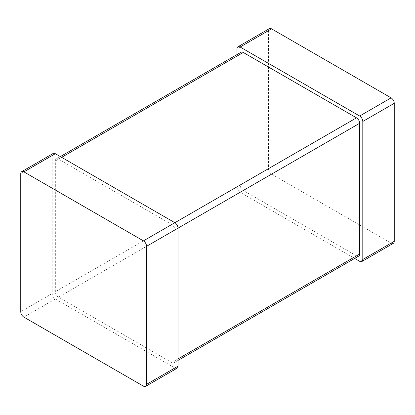<?xml version="1.0" encoding="UTF-8"?>
<svg xmlns="http://www.w3.org/2000/svg" width="415" height="415" viewBox="0 0 415 415"><rect width="100%" height="100%" fill="white"/><g stroke="black" fill="none" stroke-linecap="round" stroke-linejoin="round"><path stroke-width="0.31" stroke-dasharray="2.08 1.56" d="M393.327 243.356A4.446 2.568 60 0 1 391.106 243.138L271.586 174.134A4.446 2.568 -120 0 1 268.438 168.687L268.438 30.674A4.446 2.568 60 0 1 269.361 28.64M268.438 168.687L236.986 186.843L236.986 54.593M236.986 186.843A4.446 2.568 -120 0 0 240.135 192.295L354.664 258.415M241.053 52.249A4.446 2.568 60 0 0 240.135 54.282L240.135 185.028A4.446 2.568 -120 0 0 243.278 190.475L356.506 255.848L171.722 362.534L58.494 297.161A4.446 2.568 -120 0 1 55.345 291.714L55.345 160.968A4.446 2.568 60 0 1 56.269 158.929A4.446 2.568 60 0 1 58.494 159.153L171.722 224.525A4.446 2.568 -120 0 1 174.865 229.972L174.865 360.718A4.446 2.568 60 0 1 173.947 362.752A4.446 2.568 60 0 1 171.722 362.534M358.731 256.071A4.446 2.568 60 0 1 356.506 255.848M177.091 368.204A4.446 2.568 60 0 1 174.865 367.981L55.345 298.976A4.446 2.568 -120 0 1 52.202 293.53L52.202 155.521A4.446 2.568 60 0 1 53.125 153.483M268.438 30.674L236.986 48.835M271.586 174.134L240.135 192.295M391.106 243.138L359.655 261.3M243.278 190.475L58.494 297.161M240.135 185.028L55.345 291.714M178.014 358.902L174.865 360.718M178.014 228.157L174.865 229.972M174.865 222.705L171.722 224.525M61.638 157.337L58.494 159.153M240.135 54.282L55.345 160.968M52.202 293.53L20.75 311.686M52.202 155.521L20.75 173.678M55.345 298.976L23.894 317.138M174.865 367.981L143.414 386.142M178.014 360.407L173.947 362.752M60.336 156.585L56.269 158.929"/><path stroke-width="0.62" d="M236.986 54.593L236.986 48.835A4.446 2.568 60 0 1 237.909 46.796L269.361 28.64A4.446 2.568 60 0 1 271.586 28.858L391.106 97.862A4.446 2.568 -120 0 1 394.25 103.314L394.25 241.323A4.446 2.568 60 0 1 393.327 243.356L361.875 261.517A4.446 2.568 60 0 1 359.655 261.3L354.664 258.415M237.909 46.796A4.446 2.568 60 0 1 240.135 47.02L359.655 116.024A4.446 2.568 -120 0 1 362.798 121.471L362.798 259.479A4.446 2.568 60 0 1 361.875 261.517M60.336 156.585L241.053 52.249A4.446 2.568 60 0 1 243.278 52.466L356.506 117.839L143.414 240.866L23.894 171.862A4.446 2.568 60 0 0 21.673 171.644A4.446 2.568 60 0 0 20.75 173.678L20.75 311.686A4.446 2.568 -120 0 0 23.894 317.138L143.414 386.142A4.446 2.568 60 0 0 145.639 386.36A4.446 2.568 60 0 0 146.562 384.326L146.562 246.313A4.446 2.568 -120 0 0 143.414 240.866M178.014 360.407L358.731 256.071A4.446 2.568 60 0 0 359.655 254.032L359.655 123.286A4.446 2.568 -120 0 0 356.506 117.839M359.655 123.286L178.014 228.157L178.014 366.165A4.446 2.568 60 0 1 177.091 368.204L145.639 386.36M146.562 246.313L178.014 228.157A4.446 2.568 -120 0 0 174.865 222.705L55.345 153.7L23.894 171.862M21.673 171.644L53.125 153.483A4.446 2.568 60 0 1 55.345 153.7M271.586 28.858L240.135 47.02M391.106 97.862L359.655 116.024M394.25 241.323L362.798 259.479M394.25 103.314L362.798 121.471M359.655 254.032L178.014 358.902M243.278 52.466L61.638 157.337M178.014 366.165L146.562 384.326"/></g></svg>
